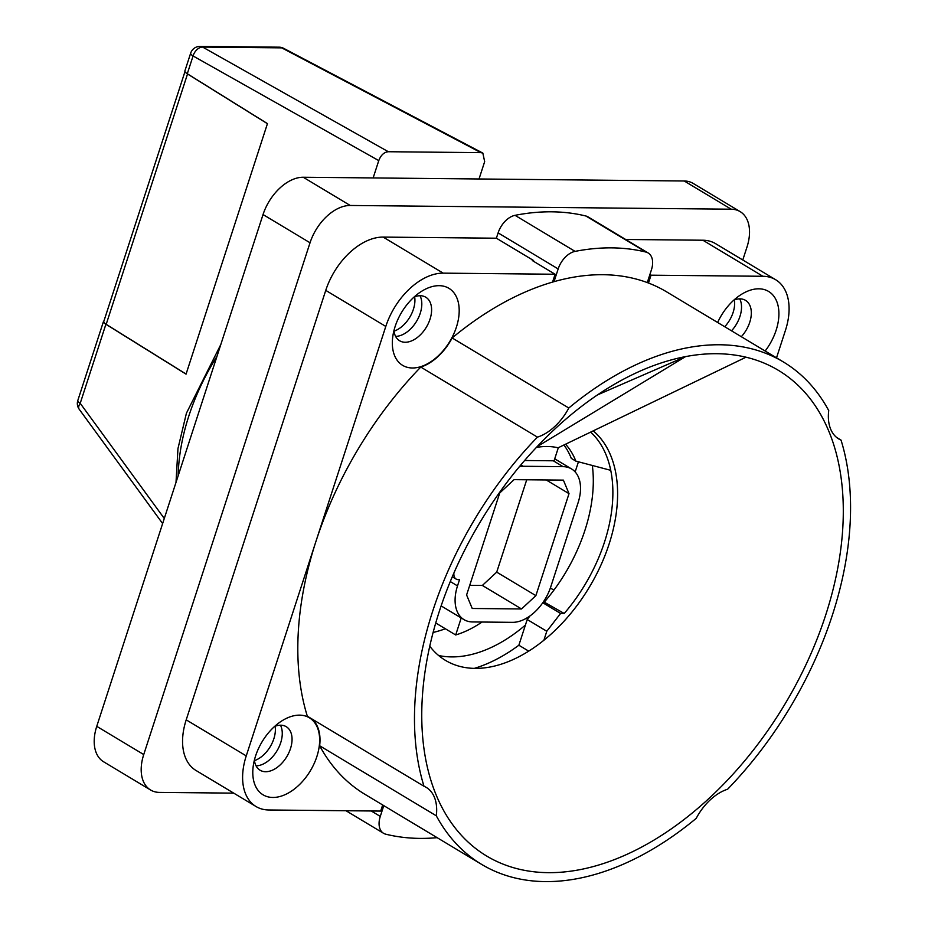 <?xml version="1.0" encoding="UTF-8"?>
<svg xmlns="http://www.w3.org/2000/svg" width="928" height="928" viewBox="0 0 928 928"><rect width="100%" height="100%" fill="white"/><g stroke="black" fill="none" stroke-linecap="round" stroke-linejoin="round"><path stroke-width="1.39" d="M103.971 320.926A9.767 2.633 18 0 0 103.495 321.448A9.767 2.633 18 0 0 105.896 324.266L186.052 374.135L267.45 123.621L187.294 73.741L193.07 55.97A9.767 2.633 -162 0 1 190.669 53.151L184.892 70.922A9.767 2.633 18 0 0 187.294 73.741M190.669 53.151A9.767 9.767 0 0 1 200.054 46.4L200.054 46.4A9.767 7.146 90.6 0 1 202.64 47.084L388.333 151.728C384.076 152.146 380.898 155.104 378.763 160.614L373.137 177.944M164.291 518.485L80.214 403.309A9.767 5.081 143.9 0 0 79.216 409.271L162.632 523.554M388.333 151.728L480.913 152.644L281.718 47.862A9.767 5.951 117.7 0 1 283.585 48.302L482.85 153.108L484.66 161.646L479.034 178.976M482.85 153.108L480.913 152.644M378.763 160.614L193.07 55.97A9.767 6.45 119.4 0 1 202.64 47.084L281.718 47.862A9.767 7.146 -89.4 0 0 279.131 47.177L200.054 46.4M742.783 259.979L746.982 247.057A41.029 25.706 121 0 0 740.126 211.607A41.029 25.706 121 0 0 731.218 209.206L350.216 205.471A41.029 25.706 121 0 0 310.033 242.776L143.736 754.557A41.029 25.706 121 0 0 150.591 790.006A41.029 25.706 121 0 0 159.5 792.408L233.717 793.138M740.126 211.607L693.135 183.396A41.029 25.706 121 0 0 684.226 180.995L303.224 177.248A41.029 25.706 121 0 0 263.042 214.554L310.033 242.776M150.591 790.006L103.611 761.784A41.029 25.706 121 0 1 96.744 726.346L263.042 214.554M186.087 374.054L106.186 324.336A9.767 2.633 -162 0 1 103.774 321.517L184.974 71.618M267.426 123.702L187.526 73.985A9.767 2.633 18 0 1 185.577 72.43M528.716 651.143L518.856 645.227A156.287 97.927 -59 0 1 474.301 668.38M836.696 437.494L841.035 440.104A45.426 28.466 -59 0 1 838.773 438.956A45.426 28.466 -59 0 1 828.727 410.559A293.039 183.616 121 0 0 783.371 361.955A293.039 183.616 121 0 0 719.734 344.764A293.039 183.616 121 0 0 568.806 408.007L452.145 337.954A293.039 183.616 -59 0 1 552.554 282.089A293.039 183.616 -59 0 1 554.028 281.66A293.039 183.616 -59 0 1 603.061 274.711A293.039 183.616 -59 0 1 647.28 282.576L651.421 269.851A19.534 12.238 121 0 0 648.15 252.973A19.534 12.238 121 0 0 645.981 252.08L585.939 216.027A322.341 201.979 121 0 0 551.742 211.816A322.341 201.979 121 0 0 515.028 215.331L575.07 251.384A322.341 201.979 -59 0 1 611.784 247.869A322.341 201.979 -59 0 1 645.981 252.08M536.372 447.435A105.49 66.108 -59 0 1 547.242 446.496A105.49 66.108 -59 0 1 558.111 447.795L746.008 357.199A283.272 177.503 -59 0 1 818.473 635.425A283.272 177.503 -59 0 1 548.216 872.656A283.272 177.503 -59 0 1 422.217 730.8A283.272 177.503 -59 0 1 637.49 372.279A283.272 177.503 -59 0 1 685.572 356.607A283.272 177.503 -59 0 1 716.822 353.707A283.272 177.503 -59 0 1 746.008 357.199M537.092 446.681L685.572 356.607L597.446 394.922M593.224 430.87A136.752 85.689 -59 0 1 597.597 572.112A136.752 85.689 -59 0 1 475.148 668.392A136.752 85.689 -59 0 1 429.768 646.213M481.667 864.409L364.994 794.356A293.039 183.616 -59 0 1 319.638 745.752L436.311 815.805A293.039 183.616 121 0 0 481.667 864.409A293.039 183.616 121 0 0 545.304 881.6A293.039 183.616 121 0 0 696.22 818.357A45.426 28.466 -59 0 1 727.598 789.241A293.039 183.616 121 0 0 841.035 440.104M437.134 837.671A322.341 201.979 -59 0 1 419.908 838.39A322.341 201.979 -59 0 1 385.712 834.179A19.534 12.238 121 0 1 383.542 833.286A19.534 12.238 121 0 1 380.283 816.408L371.246 810.979M433.121 632.444A139.2 87.22 121 0 0 445.359 628.766M438.619 655.504A139.2 87.22 121 0 0 451.576 656.908A139.2 87.22 121 0 0 525.41 625.066L527.208 619.51L529.958 615.972M568.806 408.007A45.426 28.466 -59 0 1 537.44 437.134A293.039 183.616 121 0 0 424.003 786.26L307.33 716.207A293.039 183.616 -59 0 1 316.019 541.175L385.793 326.436A58.603 36.726 121 0 1 443.201 273.145L555.106 274.247L532.266 260.524L533.588 260.536L533.38 261.197M518.856 645.227L525.41 625.066M575.07 251.384A19.534 12.238 121 0 0 558.169 268.934L554.028 281.66M383.774 805.643L380.283 816.408M625.658 239.47L702.879 240.224A58.603 36.726 -59 0 1 715.604 243.67L775.657 279.722A58.603 36.726 121 0 0 762.92 276.277L651.027 275.187L649.902 274.514M537.44 437.134L420.767 367.07A293.039 183.616 -59 0 0 316.019 541.175L246.245 755.902A58.603 36.726 121 0 0 256.047 806.536L196.005 770.484A58.603 36.726 -59 0 1 186.203 719.85L325.751 290.383A58.603 36.726 -59 0 1 383.16 237.092L496.387 238.206L498.116 232.882A19.534 12.238 -59 0 1 515.028 215.331M585.939 216.027A19.534 12.238 -59 0 1 588.108 216.92L648.15 252.973M578.446 461.773L575.151 471.911M553.912 590.127L550.374 588.004M496.387 238.206L533.588 260.536M414.654 296.774A24.905 15.602 -59 0 1 413.378 309.36A24.905 15.602 -59 0 1 394.006 331.145M734.373 299.906A24.905 15.602 -59 0 1 724.722 326.737M275.106 726.241A24.905 15.602 -59 0 1 254.469 760.612M647.28 282.576A293.039 183.616 -59 0 1 648.475 283.028A293.039 183.616 -59 0 1 666.698 291.902L783.371 361.955M731.519 330.82A25.392 15.915 121 0 0 739.732 298.862M256.058 765.844A25.392 15.915 121 0 0 277.02 750.775A25.392 15.915 121 0 0 280.465 725.197M424.003 786.26A45.426 28.466 -59 0 1 426.265 787.408A45.426 28.466 -59 0 1 436.311 815.805M420.767 367.07A45.426 28.466 121 0 0 452.145 337.954M319.638 745.752A45.426 28.466 121 0 0 311.68 718.817M256.047 806.536A58.603 36.726 121 0 0 268.772 809.982L380.677 811.072L382.661 804.97M316.854 756.598A44.938 28.153 -59 0 1 277.321 797.082A44.938 28.153 -59 0 1 253.054 767.549A44.938 28.153 -59 0 1 255.571 755.995A44.938 28.153 -59 0 1 280.558 721.74A44.938 28.153 -59 0 1 312.527 720.209A44.938 28.153 -59 0 1 316.854 756.598M274.595 726.438A25.392 15.915 -59 0 1 280.72 725.197A25.392 15.915 -59 0 1 286.23 726.682A25.392 15.915 -59 0 1 290.476 748.629A25.392 15.915 -59 0 1 265.605 771.725A25.392 15.915 -59 0 1 260.084 770.228A25.392 15.915 -59 0 1 254.4 760.078M395.606 336.377A25.392 15.915 121 0 0 416.556 321.308A25.392 15.915 121 0 0 420.013 295.73M555.106 274.247L552.554 282.089M412.38 367.987A44.938 28.153 -59 0 1 392.602 338.082A44.938 28.153 -59 0 1 420.106 292.274A44.938 28.153 -59 0 1 439.13 285.673A44.938 28.153 -59 0 1 456.402 327.132A44.938 28.153 -59 0 1 412.38 367.987M414.143 296.972A25.392 15.915 -59 0 1 420.268 295.73A25.392 15.915 -59 0 1 425.778 297.215A25.392 15.915 -59 0 1 428.434 323.234A25.392 15.915 -59 0 1 405.142 342.258A25.392 15.915 -59 0 1 399.632 340.762A25.392 15.915 -59 0 1 393.936 330.612M775.657 279.722A58.603 36.726 121 0 1 785.448 330.356L776.516 357.837M648.475 283.028L651.027 275.187M717.646 322.492A44.938 28.153 -59 0 1 739.825 295.406A44.938 28.153 -59 0 1 771.794 293.886A44.938 28.153 -59 0 1 776.121 330.264A44.938 28.153 -59 0 1 765.159 351.016M733.862 300.104A25.392 15.915 -59 0 1 739.987 298.862A25.392 15.915 -59 0 1 745.509 300.347A25.392 15.915 -59 0 1 749.743 322.294A25.392 15.915 -59 0 1 741.31 336.702M590.66 432.112A134.804 84.46 -59 0 1 610.74 470.322A134.804 84.471 -59 0 1 564.224 613.478L543.495 601.715M544.643 601.727A134.804 84.471 121 0 0 592.308 465.38M610.74 470.322L575.859 461.123L571.288 458.374A112.334 70.389 121 0 0 563.911 444.999M558.331 447.702L554.074 460.798L524.61 460.508M543.866 640.285L546.789 631.26L560.605 613.443L564.224 613.478M546.789 631.26L527.208 619.51M542.787 602.748L560.605 613.443M565.558 444.21A112.334 70.389 -59 0 1 575.859 461.123M519.494 466.552A39.069 24.488 121 0 1 523.114 466.274L563.076 466.656A39.069 24.488 121 0 1 571.567 468.953L554.712 458.826M521.524 608.965L472.224 608.478L466.598 594.964L499.74 492.965L514.089 479.648L563.389 480.124L569.015 493.65L535.874 595.648L521.524 608.965L482.363 585.452L469.73 585.336M482.363 585.452L496.712 572.135L526.721 479.764M569.015 493.65L546.221 479.962M453.885 573.075A85.956 53.859 121 0 0 453.862 574.061A9.767 6.125 121 0 0 456.1 579.049A9.767 6.125 121 0 0 458.223 579.629L459.546 579.64L457.516 585.904A39.069 24.488 121 0 0 464.046 619.66A39.069 24.488 121 0 0 472.526 621.946L512.5 622.34A39.069 24.488 121 0 0 550.768 586.809L578.098 502.709A39.069 24.488 121 0 0 571.567 468.953M535.874 595.648L496.712 572.135M435.742 622.99L455.694 634.972L461.216 617.955M455.694 634.972A106.476 66.712 121 0 0 482.026 622.038M178.176 475.728A171.924 107.729 -59 0 1 188.825 416.011A171.924 107.729 121 0 1 216.932 356.468M103.495 321.448L77.813 400.49A9.767 2.633 18 0 0 80.214 403.309L105.896 324.266M303.224 177.248L350.216 205.471M684.226 180.995L731.218 209.206M96.744 726.346L143.736 754.557M106.186 324.336L187.526 73.985M498.116 232.882L558.169 268.934M325.751 290.383L385.793 326.436M246.245 755.902L186.203 719.85M443.201 273.145L383.16 237.092M702.879 240.224L762.92 276.277M523.114 466.274L520.863 464.916M553.297 460.787L563.076 466.656M457.516 585.904L450.289 581.554M220.806 344.52L186.424 413.192L177.967 448.56L176.007 482.409M77.813 400.49A9.767 9.767 0 0 0 79.216 409.271M283.585 48.302A9.767 9.767 0 0 0 279.131 47.177M345.993 810.736L383.542 833.286M456.1 579.049L452.296 576.764M464.046 619.66L441.136 605.903"/></g></svg>
